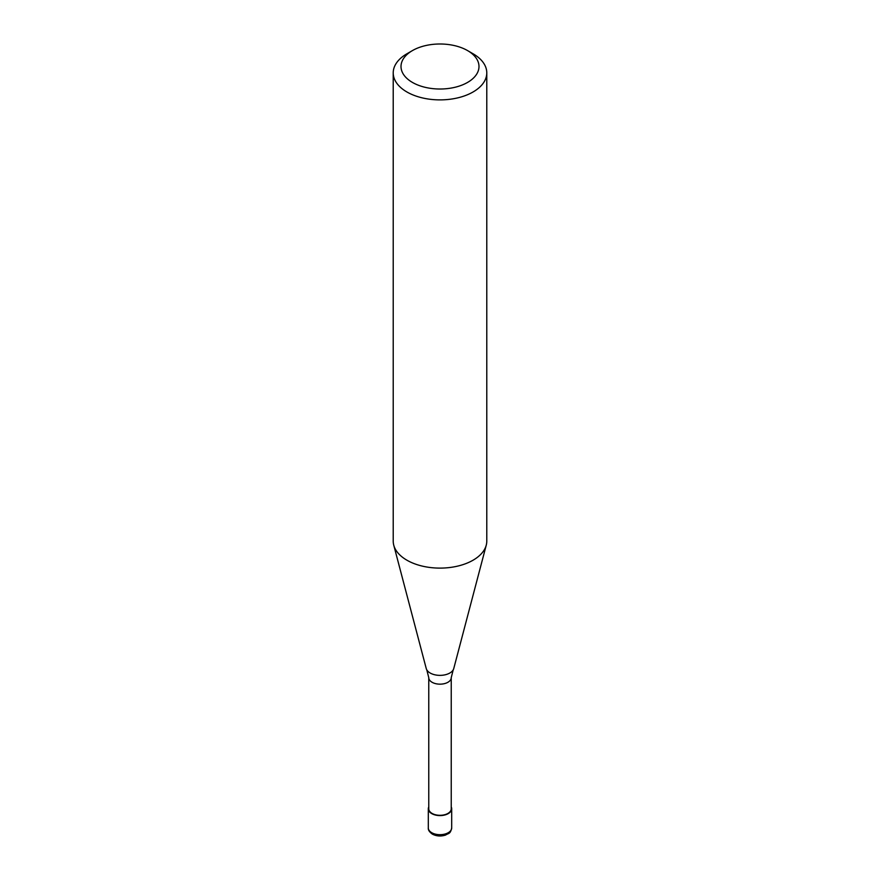 <?xml version="1.0" encoding="UTF-8"?>
<svg xmlns="http://www.w3.org/2000/svg" width="880" height="880" viewBox="0 0 880 880"><rect width="100%" height="100%" fill="white"/><g stroke="black" fill="none" stroke-linecap="round" stroke-linejoin="round"><path stroke-width="1.32" d="M451.231 806.938A11.693 6.754 180 0 1 451.693 808.83A11.693 6.754 180 0 1 448.272 813.604A11.693 6.754 180 0 1 435.523 815.067A11.693 6.754 180 0 1 428.307 808.83A11.693 6.754 180 0 1 428.769 806.938M467.566 50.589L473.077 53.779A46.783 27.005 180 0 1 486.783 72.875L486.783 541.101A46.783 27.005 180 0 1 486.255 545.16L453.761 668.536A13.926 8.041 180 0 1 453.211 669.856L451.231 677.677L451.231 808.83A11.231 6.479 180 0 1 447.942 813.417A11.231 6.479 180 0 1 435.699 814.814A11.231 6.479 180 0 1 428.769 808.83L428.769 677.677L426.789 669.856A13.926 8.041 180 0 1 426.239 668.536L393.745 545.16A46.783 27.005 180 0 1 393.217 541.101L393.217 72.875A46.783 27.005 180 0 1 406.923 53.779L412.434 50.589A38.984 22.506 180 0 1 467.566 50.589A38.984 22.506 180 0 1 467.566 82.423A38.984 22.506 180 0 1 412.434 82.423A38.984 22.506 180 0 1 412.434 50.589L406.923 53.779M453.211 669.856A13.926 8.041 180 0 1 449.845 673.013A13.926 8.041 180 0 1 430.155 673.013A13.926 8.041 180 0 1 426.789 669.856M486.255 545.16A46.783 27.005 180 0 1 473.077 560.197A46.783 27.005 180 0 1 425.403 566.764A46.783 27.005 180 0 1 393.745 545.16M486.783 72.875A46.783 27.005 180 0 1 473.077 91.971A46.783 27.005 180 0 1 422.092 97.834A46.783 27.005 180 0 1 393.217 72.875M451.693 808.83L451.693 827.926A11.693 6.754 180 0 1 448.272 832.7A11.693 6.754 180 0 1 431.728 832.7A11.693 6.754 180 0 1 428.307 827.926L428.307 808.83M451.231 677.677A11.231 6.479 180 0 1 447.942 682.264A11.231 6.479 180 0 1 432.058 682.264A11.231 6.479 180 0 1 428.769 677.677M451.693 827.926C450.34 834.251 448.701 833.019 445.566 835.076C440.847 836.55 436.447 836.242 432.377 834.13C429.396 831.996 428.032 829.928 428.307 827.926"/></g></svg>
